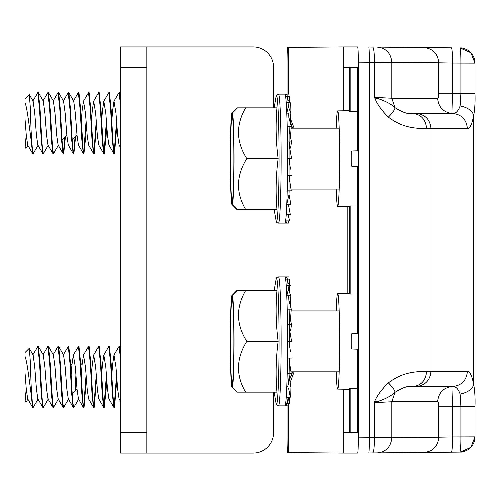<?xml version="1.0" encoding="UTF-8"?>
<svg xmlns="http://www.w3.org/2000/svg" width="500" height="500" viewBox="0 0 500 500"><rect width="100%" height="100%" fill="white"/><g stroke="black" fill="none" stroke-linecap="round" stroke-linejoin="round"><path stroke-width="0.75" d="M336.188 371.844A47.725 1.938 -90 0 0 337.681 389.106A47.725 1.938 -90 0 0 339.619 341.381A47.725 1.938 -90 0 0 337.681 293.663A47.725 1.938 -90 0 0 336.188 310.925M349.544 388.713L350.163 388.719A47.938 1.944 90 0 1 349.856 389.319L337.681 389.106M357.481 388.8L350.163 388.713L350.163 432.769L357.481 432.769L357.481 349L351.775 349L357.481 349.2M357.481 333.569L351.775 333.769A47.938 1.944 90 0 1 351.8 341.381A47.938 1.944 90 0 1 351.775 349M336.188 189.075A47.725 1.938 -90 0 0 337.681 206.337A47.725 1.938 -90 0 0 339.619 158.619A47.725 1.938 -90 0 0 337.681 110.894A47.725 1.938 -90 0 0 336.188 128.156M357.481 206.031L350.163 205.944A47.938 1.944 90 0 1 349.856 206.55L337.681 206.337M357.481 150.8L351.775 151A47.938 1.944 90 0 1 351.8 158.619A47.938 1.944 90 0 1 351.775 166.231L357.481 166.431M357.481 432.7L350.163 432.769M351.775 151L357.481 151L357.481 67.231L350.163 67.231L357.481 67.3M350.163 67.231L350.163 111.287L357.481 111.2M351.775 333.769L357.481 333.769L357.481 166.231L351.775 166.231M337.681 293.663L349.856 293.45A47.938 1.944 90 0 1 350.163 294.056L350.163 205.944M350.163 294.056L357.481 293.969M349.544 293.456L349.544 206.544M288.412 94.138L288.412 47.406L287.669 47.406C287.3 48.375 287.094 53.45 287.05 62.631L287.05 94.138M460.131 105.919C467.463 107.413 472.006 110.519 473.762 115.25C474.888 108.875 475.294 101.625 475 93.5L460.919 93.5L460.131 105.919C458.356 110.925 456.006 113.45 453.088 113.494L413.288 113.456C421.375 114.663 425.812 119.731 426.594 128.675L430.988 128.719L430.988 371.281L426.594 371.325C420.269 371.987 405.075 370.094 388.381 382.887C381.962 389.094 377.444 395.112 374.831 400.944L374.406 402.619L391.819 401.763L391.819 437.675L438.769 437.194L438.769 406.794L452.475 406.794L451.938 386.544C443.256 387.756 438.481 392.831 437.612 401.763L391.819 401.763L395.019 392.325C391.15 396 385.144 399.144 376.987 401.75L374.406 402.619L374.406 437.713L391.819 437.675C390.956 446.863 386.05 451.944 377.094 452.906L451.463 452.175C452.144 451.2 452.481 446.125 452.475 436.944L438.769 437.194C437.906 446.381 433 451.456 424.038 452.419L424.062 452.419M467.406 128.719C466.6 119.719 461.825 114.644 453.088 113.494L416.662 113.494C425.406 114.644 430.181 119.719 430.988 128.719L467.406 128.719C469.969 128.55 472.088 124.056 473.762 115.25L473.762 384.75C472.006 389.481 467.463 392.587 460.131 394.081L460.919 406.5L475 406.5C475.294 398.375 474.888 391.125 473.762 384.75C472.088 375.944 469.969 371.45 467.406 371.281C466.6 380.281 461.825 385.35 453.088 386.506C456.006 386.55 458.356 389.075 460.131 394.081M347.175 293.494L347.175 206.506M287.05 405.863L287.05 437.369C287.094 446.55 287.3 451.625 287.669 452.594L342.438 453.075M288.412 452.594L288.412 405.863M289.862 378.881L292.756 371.844M290.125 382.625L294.125 371.844M349.544 432.713L343.219 432.769L349.544 432.769L349.544 389.312M349.544 110.688L349.544 67.231L343.219 67.231L343.219 46.925L357.688 46.925C358.056 47.894 358.263 52.969 358.3 62.156L358.3 437.844C358.263 447.031 358.056 452.106 357.681 453.075L343.219 453.075L343.219 389.2M388.381 382.887C392.7 387.238 394.913 390.387 395.019 392.325C402.819 387.362 408.906 385.431 413.288 386.544C421.419 385.381 425.856 380.312 426.594 371.325M358.3 437.844L369.275 437.75C369.319 447 369.156 452.075 368.787 452.975L459.9 452.1C460.594 451.194 460.931 446.119 460.919 436.869L460.919 406.5L452.475 406.794L452.475 436.944L475 436.869L475 406.5M451.463 452.175L460.662 452.075L470.85 447.319L475 436.869L475 63.131L452.475 63.056L452.475 93.206L438.769 93.206C438.688 96.312 438.306 97.987 437.612 98.238C438.481 107.169 443.256 112.244 451.938 113.456L452.475 93.206L460.919 93.5L460.919 63.131C460.931 53.881 460.594 48.806 459.9 47.9L470.894 52.725L475 63.131L475 93.5M416.662 113.494L413.288 113.456C408.906 114.569 402.819 112.638 395.019 107.675L391.819 98.238L391.819 62.325L369.275 62.25L369.275 437.75L374.406 437.713C374.375 446.894 373.819 451.969 372.738 452.944L377.113 452.906M375.2 98.963C377.6 104.8 381.994 110.85 388.381 117.112C392.669 112.794 394.881 109.65 395.019 107.675C391.15 104 385.144 100.862 376.987 98.25L374.406 97.375L375.2 98.963L376.987 98.25M388.381 117.112C405.075 129.913 420.262 128.006 426.594 128.675M437.612 98.238L391.819 98.238L374.406 97.375L374.406 62.287C374.381 53.044 373.825 47.962 372.738 47.056L368.787 47.025C369.156 47.994 369.319 53.069 369.275 62.25L358.3 62.156M376.987 401.75L374.831 400.944M438.769 93.206L438.769 62.806L452.475 63.056C452.488 53.806 452.15 48.731 451.463 47.825L377.113 47.094M290.438 122.762L292.756 128.156M348 293.481L348 206.519M343.219 110.8L343.219 67.231L349.544 67.287M337.681 110.894L349.856 110.681A47.938 1.944 90 0 1 350.163 111.287L349.544 111.287M342.438 46.925L288.412 47.406M290.587 119.069L294.125 128.156M120.444 97.769L119.6 92.681L118.994 92.619L113.975 101.144L112.575 110.781L111.762 121.156M120.444 104.019L118.994 92.619M120.444 147.413L119.05 145.013L117.65 135.375L115.962 113.319L113.975 101.144M116.844 125L114.525 153.475L113.775 153.419L112.325 140.025L110.631 109.631L108.837 92.619L103.819 101.144L102.425 110.781L101.613 121.156M113.775 153.419L108.9 145.013L107.5 135.375L105.806 113.319L103.819 101.144M116.55 121.15L114.162 153.125M114.425 153.537L113.619 149.919L112.831 140.025L111.137 109.631L109.444 92.681L108.837 92.619M106.688 125L106.062 136.525L104.269 153.537L103.462 149.919L100.981 109.631L99.194 92.619L98.544 92.737L93.669 101.144L92.269 110.781L91.456 121.156M104.269 153.537L103.625 153.419L102.169 140.025L100.475 109.631L98.688 92.619M106.394 121.15L104.012 153.125M103.625 153.419L98.744 145.013L97.344 135.375L95.656 113.319L93.669 101.144M96.538 125L94.213 153.475L93.469 153.419L92.013 140.025L90.325 109.631L88.531 92.619L83.513 101.144L82.112 110.781L81.306 121.156M93.469 153.419L88.588 145.013L87.194 135.375L85.5 113.319L83.513 101.144M96.237 121.15L93.856 153.125M94.119 153.537L93.306 149.919L92.525 140.025L90.831 109.631L89.138 92.681L88.531 92.619M86.381 125L85.756 136.525L83.963 153.537L83.156 149.919L80.675 109.631L78.981 92.681L78.238 92.737L73.362 101.144M83.963 153.537L83.312 153.419L81.862 140.025L80.169 109.631L78.375 92.619M86.088 121.15L83.7 153.125M83.312 153.419L78.438 145.013L77.038 135.375L75.344 113.319L73.731 101.125L68.831 92.681L68.225 92.619L63.206 101.144M77.038 135.375L72.213 140.025L70.525 109.631L68.856 92.725M75.588 136.775L73.906 153.475L73.162 153.419L71.706 140.025L70.013 109.631L68.225 92.619M73.806 153.537L73 149.919L72.213 140.025M75.05 137.294L73.55 153.125M73.162 153.419L68.281 145.013L66.881 135.375L65.194 113.319L63.575 101.125L58.675 92.681L58.069 92.619L53.05 101.144M66.881 135.375L62.062 140.025L60.369 109.631L58.7 92.725M38.194 145.031L33.194 153.537L32.388 149.919L31.094 131.137L31.094 140.025C29.262 126.938 27.269 108.356 25 102.544L25 137.131L25.987 148.438L28.038 145.031M48.344 145.031L43.475 153.431L42.838 153.537L37.819 145.013L36.425 135.375L34.731 113.319L33.112 101.125L29.206 94.506L25 98.706L25 118.981L26.269 135.375L27.669 145.013L32.544 153.419L31.094 140.025M31.094 131.137L30.206 106.538L29.288 94.531M25.987 148.431L25 147.45L25 137.131M33.194 153.537L32.544 153.419M42.7 153.419L41.244 140.025L39.556 109.631L37.862 92.681L32.744 101.144M43.35 153.537L42.538 149.919L41.756 140.025L40.062 109.631L38.394 92.725L37.763 92.619M58.5 145.031L53.6 153.475L52.694 149.919L50.213 109.631L48.55 92.725L47.775 92.737L42.9 101.144M53.5 153.537L52.856 153.419L51.4 140.025L49.706 109.631L47.919 92.619M52.856 153.419L47.975 145.013L46.575 135.375L44.887 113.319L43.269 101.125L38.394 92.725M65.431 136.775L63.756 153.475L63.006 153.419L58.131 145.013L56.731 135.375L55.038 113.319L53.425 101.125L48.55 92.725M63.006 153.419L61.556 140.025L59.862 109.631L58.069 92.619M64.894 137.294L63.394 153.125M63.656 153.537L62.85 149.919L62.062 140.025M288.856 117.444A62.444 2.531 90 0 0 288.744 114.462A2.031 1.438 177.7 0 0 288.744 114.381A2.031 1.438 177.7 0 0 286.775 113.025A64.475 2.619 -90 0 0 284.925 94.138L288.981 94.138L288.981 96.331M278.512 223.094C276.8 222.931 275.938 221.812 275.925 219.725A62.8 2.55 -90 0 0 279.062 158.619A62.8 2.55 -90 0 0 275.925 97.506C275.938 95.419 276.8 94.3 278.512 94.138A64.475 2.619 90 0 1 281.125 158.619A64.475 2.619 90 0 1 278.512 223.094L288.981 223.094L287.938 220.894L288.306 220.894M288.081 214.644L289.662 220.894L285.6 220.894M288.625 205.581L290.287 214.456L286.231 214.456M289.394 175.306A62.444 2.531 90 0 1 289.35 178.688L291.25 190.856L287.188 190.856M289.481 162.706L290.519 169.131M291.512 175.306L287.45 175.306M289.394 141.931A62.444 2.531 90 0 1 289.438 146.431L291.6 158.619L287.544 158.619A64.475 2.619 -90 0 0 286.775 113.025L288.363 106.694M289.031 194.488L290.831 204.206L286.775 204.206L289.031 194.488L289.125 126.381A62.444 2.531 90 0 1 289.225 130.994L291.512 141.931L290.575 148.106L289.738 148.106M291.512 141.931L287.45 141.931M288.863 117.456L291.25 126.381L290.494 137.075M291.25 126.381L287.188 126.381M287.787 99.506L290.287 102.781L290.094 111.137M290.287 102.781L286.231 102.781M287.256 96.306L289.662 96.337L289.6 101.875M289.662 96.337L285.6 96.337M246.788 158.619L278.156 158.619C275.938 175.538 275.544 192.463 276.969 209.387L245.594 209.387C235.756 192.613 236.156 175.688 246.788 158.619C236.163 141.844 235.763 124.919 245.594 107.85L236.819 107.85L231.856 112.869L231.856 117.175A42.138 1.713 -90 0 0 230.456 158.619A42.138 1.713 -90 0 0 231.856 200.062L232.475 200.062A42.138 1.713 -90 0 0 233.881 158.619A42.138 1.713 -90 0 0 232.475 117.175L232.475 112.869L237.544 107.85M245.594 209.387L237.438 209.387L232.475 204.363A46.375 1.881 -90 0 0 234.05 158.619A46.375 1.881 -90 0 0 232.475 112.869M288.369 106.713L290.831 113.025L290.419 123.269M288.231 113.025L288.225 113.469M232.475 204.363L232.475 200.062M232.475 117.175L231.856 117.175M245.594 107.85L276.969 107.85C275.544 124.769 275.938 141.694 278.156 158.619M237.438 209.387L236.819 209.387L231.856 204.363L231.856 200.062M231.856 112.869A46.375 1.881 -90 0 0 230.287 158.619A46.375 1.881 -90 0 0 231.856 204.363M290.831 113.025L286.775 113.025M418.2 47.519L442.625 47.75M120.444 453.075L120.444 432.769L146.844 432.769L146.844 453.075L120.444 453.075M273.562 392.15L273.562 432.769A20.306 20.306 0 0 1 253.256 453.075L146.844 453.075M146.844 46.925L146.844 67.231L120.444 67.231L120.444 46.925L253.256 46.925A20.306 20.306 0 0 1 273.562 67.231L273.562 107.85M146.844 432.769L146.844 67.231M120.444 67.231L120.444 432.769M78.806 398.875L73.906 407.319L73.3 407.381L68.281 398.856L66.881 389.219L65.194 367.163L63.575 354.969L58.675 346.525L57.931 346.581L53.05 354.988M68.65 398.875L63.756 407.319L62.85 403.762L60.369 363.475L58.7 346.569M38.194 398.875L33.194 407.381L32.388 403.762L31.094 384.981L31.094 393.869C29.262 380.781 27.269 362.2 25 356.388L25 390.975L25.987 402.275L28.038 398.875M48.344 398.875L43.475 407.275L42.838 407.381L37.819 398.856L36.425 389.219L34.731 367.163L33.112 354.969L29.206 348.35L25 352.55L25 372.825L26.269 389.219L27.669 398.856L32.544 407.262L31.094 393.869M31.094 384.981L30.206 360.381L29.288 348.375M25.987 402.275L25 401.294L25 390.975M33.194 407.381L32.544 407.262M42.7 407.262L41.244 393.869L39.556 363.475L37.862 346.525L32.744 354.988M43.35 407.381L42.538 403.762L41.756 393.869L40.062 363.475L38.394 346.569L37.763 346.463M58.5 398.875L53.6 407.319L52.694 403.762L50.213 363.475L48.55 346.569L47.775 346.581L42.9 354.988M53.5 407.381L52.856 407.262L51.4 393.869L49.706 363.475L47.919 346.463M52.856 407.262L47.975 398.856L46.575 389.219L44.887 367.163L43.269 354.969L38.394 346.569M63.656 407.381L63.006 407.262L58.131 398.856L56.731 389.219L55.038 367.163L53.425 354.969L48.55 346.569M63.006 407.262L61.556 393.869L59.862 363.475L58.069 346.463M73.162 407.262L71.706 393.869L70.013 363.475L68.325 346.525L63.206 354.988M86.381 378.844L84.062 407.319L83.312 407.262L78.438 398.856L77.038 389.219L72.213 393.869L70.525 363.475L68.831 346.525L68.225 346.463M120.444 351.613L119.6 346.525L118.994 346.463L113.975 354.988L112.575 364.625L111.762 375M120.444 357.856L118.994 346.463M120.444 401.256L119.05 398.856L117.65 389.219L115.962 367.163L113.975 354.988M116.844 378.844L114.525 407.319L113.775 407.262L112.325 393.869L110.631 363.475L108.837 346.463L103.819 354.988L102.425 364.625L101.613 375M113.775 407.262L108.9 398.856L107.5 389.219L105.806 367.163L103.819 354.988M116.55 374.994L114.162 406.969M114.425 407.381L113.619 403.762L112.831 393.869L111.137 363.475L109.444 346.525L108.837 346.463M106.688 378.844L106.062 390.369L104.269 407.381L103.462 403.762L100.981 363.475L99.194 346.463L98.544 346.581L93.669 354.988L92.269 364.625L91.456 375M104.269 407.381L103.625 407.262L102.169 393.869L100.475 363.475L98.688 346.463M106.394 374.994L104.012 406.969M103.625 407.262L98.744 398.856L97.344 389.219L95.656 367.163L93.669 354.988M96.538 378.844L94.213 407.319L93.469 407.262L92.013 393.869L90.325 363.475L88.531 346.463L83.513 354.988L82.112 364.625L81.306 375M93.469 407.262L88.588 398.856L87.194 389.219L85.5 367.163L83.513 354.988M96.237 374.994L93.856 406.969M94.119 407.381L93.306 403.762L92.525 393.869L90.831 363.475L89.138 346.525L88.531 346.463M83.312 407.262L81.862 393.869L80.169 363.475L78.475 346.525L73.362 354.988L71.963 364.625L71.15 375M77.038 389.219L75.344 367.163L73.362 354.988M83.963 407.381L83.156 403.762L82.369 393.869L80.675 363.475L78.981 346.525L78.375 346.463M86.088 374.994L83.7 406.969M76.225 378.844L75.588 390.619M73.806 407.381L73 403.762L72.213 393.869M80.662 363.225L82.112 364.625M75.931 374.994L75.05 391.138M70.506 363.225L71.963 364.625M287.938 403.663L288.981 405.863L288.981 403.663M288.981 405.863L284.925 405.863A64.475 2.619 -90 0 0 286.775 386.975A64.475 2.619 -90 0 0 287.544 341.381A64.475 2.619 -90 0 0 286.775 295.794L288.363 289.462L290.831 295.794L290.419 306.038M288.081 397.413L289.662 403.663L289.587 397.219M289.662 403.663L285.6 403.663M288.625 388.35L290.287 397.219L290.05 386.975M289.919 381.356L289.806 376.556L289.081 375.456M290.287 397.219L286.231 397.219M289.125 373.619A62.444 2.531 90 0 1 289.062 376.075L289.4 358.069A62.444 2.531 90 0 1 289.35 361.456L291.25 373.619L287.188 373.619M289.225 313.762A62.444 2.531 90 0 0 289.125 309.144L289.488 341.381A62.444 2.531 90 0 1 289.481 345.469L290.519 351.894M291.512 358.069L287.45 358.069M289.438 329.212L291.6 341.381L287.544 341.381M289.231 313.775L291.512 324.694L287.45 324.694M291.512 324.694L290.575 330.869L289.738 330.869M288.863 300.219L291.25 309.144L287.188 309.144M291.25 309.144L290.494 319.844M287.787 282.275L290.287 285.544L286.231 285.544M287.256 279.075L289.662 279.106L289.6 284.644M289.587 285.544L289.513 292.419M289.662 279.106L285.6 279.106M288.856 300.206A62.444 2.531 90 0 0 288.744 297.225A2.031 1.438 177.7 0 0 288.744 297.144A2.031 1.438 177.7 0 0 286.775 295.794A64.475 2.619 -90 0 0 284.925 276.906L288.981 276.906L288.981 279.094M246.788 341.381C236.163 324.606 235.763 307.688 245.594 290.613L276.969 290.613C275.544 307.538 275.938 324.462 278.156 341.381C275.938 358.306 275.544 375.231 276.969 392.15L245.594 392.15C235.756 375.375 236.156 358.456 246.788 341.381L278.156 341.381M233.881 341.381A42.138 1.713 -90 0 0 232.475 299.938L231.856 299.938A42.138 1.713 -90 0 0 230.456 341.381A42.138 1.713 -90 0 0 231.856 382.825L232.475 382.825A42.138 1.713 -90 0 0 233.881 341.381M245.594 290.613L236.819 290.613L231.856 295.637A46.375 1.881 -90 0 0 230.287 341.381A46.375 1.881 -90 0 0 231.856 387.131L236.819 392.15L245.594 392.15L237.544 392.15M289.031 377.256L288.256 384.837L287.65 386.312L286.775 386.975L290.831 386.975L289.062 376.087M290.831 295.794L286.775 295.794M231.856 382.825L231.856 387.131M231.856 295.637L231.856 299.938M237.438 392.15L232.475 387.131L232.475 382.825M232.475 387.131A46.375 1.881 -90 0 0 234.05 341.381A46.375 1.881 -90 0 0 232.475 295.637L237.438 290.613M232.475 299.938L232.475 295.637M437.612 401.763C438.306 402.013 438.688 403.688 438.769 406.794M413.288 386.544L453.088 386.506L413.288 386.544M416.662 386.506C425.35 385.294 430.125 380.219 430.988 371.281L467.406 371.281M451.463 47.825L424.038 47.581C432.938 48.606 437.844 53.681 438.769 62.806L391.819 62.325C390.956 53.137 386.05 48.056 377.094 47.094L424.062 47.581M368.787 47.025L372.738 47.056M287.262 220.894L286.438 222.475L284.925 223.094A64.475 2.619 -90 0 0 286.775 204.206A64.475 2.619 -90 0 0 287.544 158.619M289.488 158.619A62.444 2.531 90 0 1 289.481 162.7M289.125 190.856A62.444 2.531 90 0 1 289.062 193.306M278.512 276.906A64.475 2.619 90 0 1 281.125 341.381A64.475 2.619 90 0 1 278.512 405.863C276.8 405.7 275.938 404.581 275.925 402.494A62.8 2.55 -90 0 0 279.062 341.381A62.8 2.55 -90 0 0 275.925 280.275C275.938 278.188 276.8 277.069 278.512 276.906L284.925 276.906C286.562 277.375 287.312 278.019 287.188 278.844C287.663 281.462 287.675 279.244 288.419 290.381M289.394 324.694A62.444 2.531 90 0 1 289.438 329.2M459.9 452.1A15.231 15.231 0 0 0 460.644 452.075C460.875 452.562 468.625 450.425 470.412 447.762C473.425 444.706 474.95 441.075 475 436.869M368.787 452.975L372.738 452.944M475 63.131C474.95 58.925 473.425 55.294 470.412 52.237C468.625 49.575 460.875 47.438 460.662 47.925A15.231 15.231 0 0 0 459.9 47.9M274.15 209.387L275.925 219.725M290.969 189.075L339.169 189.075M291.125 128.156L339.169 128.156M274.15 107.85L275.925 97.506M278.512 94.138L284.925 94.138C286.562 94.606 287.312 95.25 287.188 96.081C287.663 98.694 287.675 96.481 288.419 107.619M274.15 290.613L275.925 280.275M291.125 310.925L339.169 310.925M290.969 371.844L339.169 371.844M274.15 392.15L275.925 402.494M278.512 405.863L284.925 405.863L286.331 405.337L287.475 402.688L288.094 397.219"/></g></svg>
